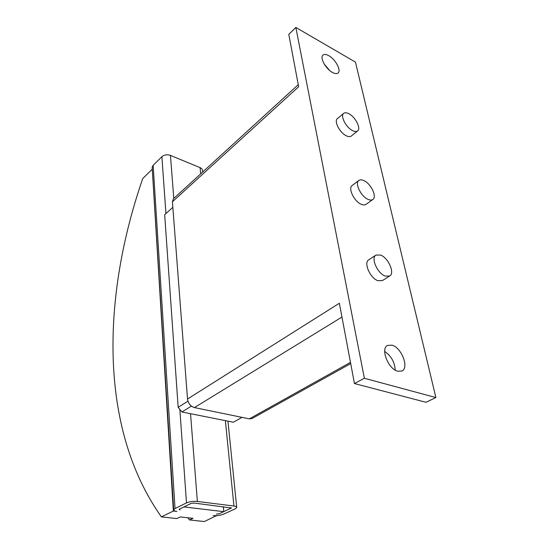 <?xml version="1.0" encoding="UTF-8"?>
<svg xmlns="http://www.w3.org/2000/svg" width="549" height="549" viewBox="0 0 549 549"><rect width="100%" height="100%" fill="white"/><g stroke="black" fill="none" stroke-linecap="round" stroke-linejoin="round"><path stroke-width="0.82" d="M329.647 70.464L324.26 64.116M328.782 55.689C335.453 59.258 341.519 70.512 338.067 72.99C336.825 73.964 334.952 73.779 332.44 72.42C325.749 68.954 319.559 57.542 322.99 55.078C324.267 54.049 326.195 54.255 328.782 55.689M395.191 370.095C394.731 362.203 391.231 355.978 384.691 351.415M392.041 345.184C401.504 347.544 409.396 367.885 401.902 371.007L397.737 371.22C388.198 369.086 380.203 348.464 387.573 345.396L392.041 345.184M380.553 255.052L375.969 255.086C370.548 257.817 377.458 273.56 385.274 276.085L389.653 276.03C395.129 273.272 388.321 257.735 380.553 255.052M382.406 280.573L377.952 280.697C370.136 278.219 363.328 262.573 368.777 259.814L375.9 255.134M363.829 180.566C361.77 179.626 360.13 179.578 358.909 180.415C354.441 183.009 360.913 196.515 368.056 199.376C370.04 200.241 371.618 200.282 372.798 199.493C377.307 196.885 370.939 183.551 363.829 180.566M366.073 204.331L366.011 204.372C364.824 205.168 363.239 205.141 361.256 204.29C354.119 201.49 347.73 188.06 352.218 185.438L358.847 180.463M348.828 113.712C346.604 112.572 344.889 112.456 343.695 113.348C339.982 115.764 346.048 127.56 352.623 130.635C354.778 131.698 356.438 131.808 357.598 130.957C361.338 128.535 355.381 116.889 348.828 113.712M351.319 136.015L351.271 136.056C350.097 136.914 348.437 136.818 346.282 135.768C339.707 132.755 333.71 121.013 337.45 118.577L343.64 113.389M202.636 172.063L202.506 170.746C202.56 169.408 201.751 168.365 200.083 167.63L170.444 155.388C167.15 154.324 164.302 154.763 161.893 156.698L153.144 165.331L152.148 167.232L173.69 509.719C173.532 510.556 174.616 511.126 176.929 511.428L173.36 511.016L152.293 169.627M179.516 509.081L180.051 509.904L179.132 509.417L179.516 509.081L183.942 506.919L223.786 511.661L219.284 513.727L231.417 508.003L194.099 503.049L191.004 503.46L179.516 509.081M216.471 515.655L204.29 521.55L189.542 519.951L193.008 518.325L180.298 516.925L176.853 518.572L161.392 516.89L173.36 511.016M216.498 515.964L213.163 515.58C216.965 515.861 220.396 515.408 223.45 514.214L235.15 508.882L236.736 507.605C236.9 506.837 235.96 506.315 233.922 506.027L197.366 501.45C193.255 501.113 189.625 501.594 186.488 502.905L175.028 508.559L173.69 509.719M216.333 514.118L219.284 513.727L216.333 514.118M151.963 169.49L142.74 178.555C102.67 294.401 97.708 426.779 161.392 516.89M223.319 506.658L223.786 511.661M189.542 519.951L187.84 517.755M172.839 207.323L164.673 214.7L178.164 407.324L181.925 411.976L233.38 422.236L242.006 417.357M152.148 167.232L152.197 168.056M187.95 401.182L178.164 407.324M191.381 406.123L181.925 411.976M298.251 84.663L173.415 198.772L172.413 201.764L187.518 399.02C188.245 403.501 190.551 406.356 194.428 407.591L249.328 418.86L252.094 418.51L350.701 363.589M354.455 383.552L425.99 402.28L435.899 397.565L364.364 378.268L354.455 383.552L339.357 303.247L187.518 399.02M364.364 378.268L295.849 27.45L355.45 62.119L435.899 397.565M295.849 27.45L288.795 34.381L298.642 86.728L172.413 201.764M230.896 507.605L230.971 508.367M200.083 167.63L200.708 173.827M170.444 155.388L173.793 198.436M190.537 413.692L197.366 501.45M225.385 420.644L233.922 506.027M153.144 165.331L175.028 508.559M161.893 156.698L165.935 213.561M179.846 409.403L186.488 502.905M341.952 317.054L194.428 407.591M350.475 362.374L249.328 418.86M227.952 421.152L236.681 507.104M357.598 130.957L351.271 136.056M372.798 199.493L366.011 204.372M389.653 276.03L382.337 280.608"/></g></svg>
